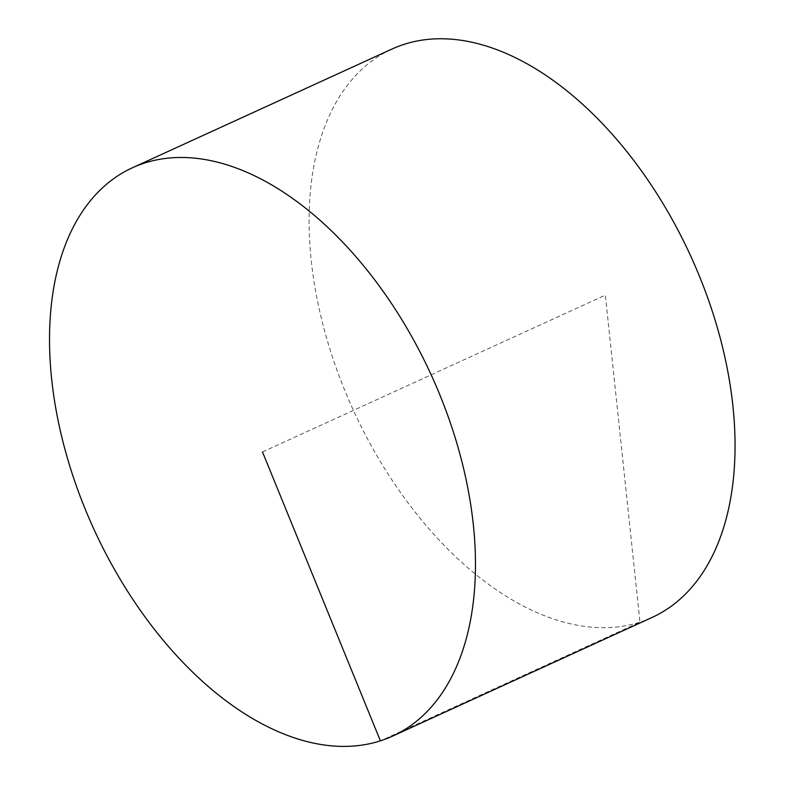 <?xml version="1.0" encoding="UTF-8"?>
<svg xmlns="http://www.w3.org/2000/svg" width="785" height="785" viewBox="0 0 785 785"><rect width="100%" height="100%" fill="white"/><g stroke="black" fill="none" stroke-linecap="round" stroke-linejoin="round"><path stroke-width="0.59" stroke-dasharray="3.92 2.94" d="M652.06 617.452A312.538 185.466 65.4 0 1 344.752 390.351A312.538 185.466 65.4 0 1 392.088 49.004M262.494 451.944L605.343 295.15L639.981 622.142L380.401 740.854"/><path stroke-width="1.18" d="M132.518 167.715L392.088 49.004A312.538 185.466 65.4 0 1 699.396 276.104A312.538 185.466 65.4 0 1 652.06 617.452L392.48 736.163A312.538 185.466 65.4 0 1 93.837 529.07A312.538 185.466 65.4 0 1 132.518 167.715A312.538 185.466 65.4 0 1 439.816 394.816A312.538 185.466 65.4 0 1 392.48 736.163M380.401 740.854L262.494 451.944"/></g></svg>
